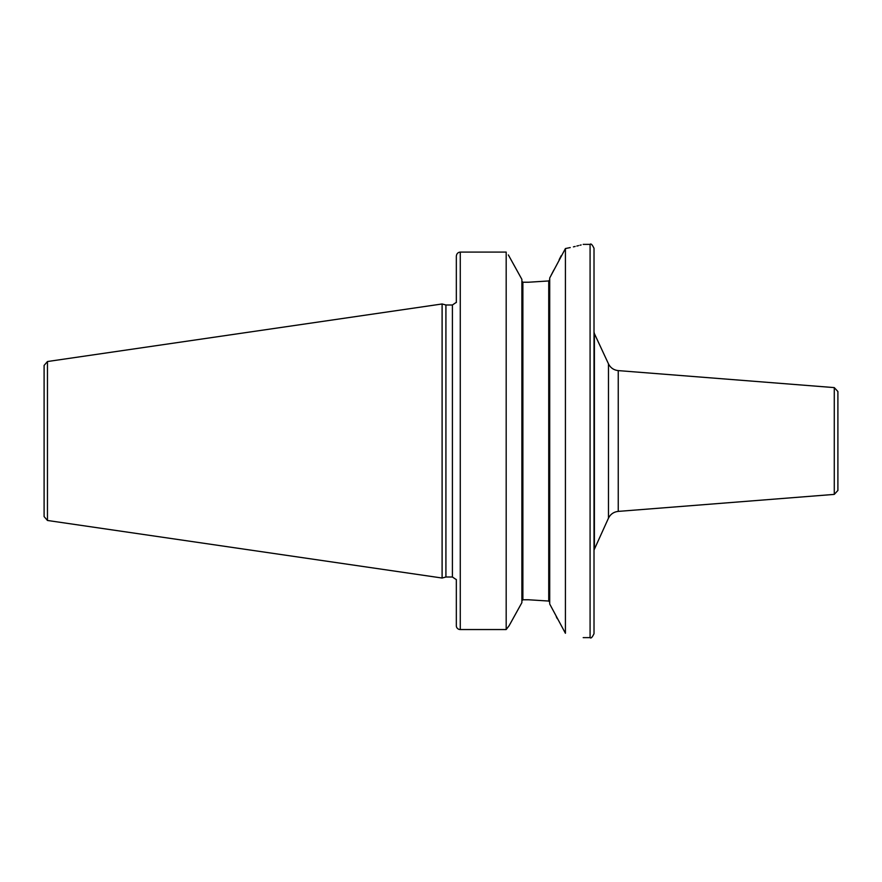<?xml version="1.0" encoding="UTF-8"?>
<svg xmlns="http://www.w3.org/2000/svg" width="882" height="882" viewBox="0 0 882 882"><rect width="100%" height="100%" fill="white"/><g stroke="black" fill="none" stroke-linecap="round" stroke-linejoin="round"><path stroke-width="1.32" d="M44.1 441L44.1 365.424L47.463 361.532L442.103 303.97L442.103 578.03L47.463 520.468L44.1 516.576L44.1 441M442.103 578.03L445.917 577.004L445.917 304.996L442.103 303.97M456.336 302.537L456.336 256.221C456.622 253.707 457.923 252.318 460.272 252.087L506.18 252.087L506.18 629.55L509.068 625.779L506.18 629.55L460.272 629.55L506.18 629.55M456.336 625.779A3.936 3.771 0 0 0 460.272 629.55A3.936 3.771 0 0 1 456.336 625.779L456.336 579.463M508.352 254.92L521.879 279.351L521.879 602.649L509.068 625.779M528.516 599.771L548.736 601.05L528.516 599.771L522.872 599.771L521.879 600.807L522.872 599.771L522.872 282.229L521.879 281.193L522.872 282.229L528.516 282.229L548.736 280.95L528.516 282.229M510.303 623.574L521.516 603.31M521.494 278.657L513.401 264.016M506.18 252.087L460.272 252.087L460.272 629.55M565.417 248.548L565.417 633.276L549.718 604.027L549.718 277.973L565.417 248.548C589.011 243.156 589.011 243.156 565.417 248.548L570.235 247.566M573.421 246.861L575.152 246.453M576.828 246.045L578.603 245.593M580.025 245.229L581.15 244.931M561.206 255.681L559.166 259.661M553.83 270.013L551.096 275.305M548.736 280.95L549.718 279.792L548.736 280.95L548.736 601.05L549.718 602.208L548.736 601.05M556.266 616.705L557.292 618.701M565.417 633.276C588.989 638.899 588.989 638.899 565.417 633.276M594.016 441L594.016 633.695C592.252 637.366 590.94 638.678 590.08 637.631L590.08 244.369C590.94 243.322 592.252 244.634 594.016 248.305L594.016 441M834.273 387.606L834.273 494.394L837.9 490.469L837.9 391.531L834.273 387.606L618.249 370.605L618.249 511.395C613.773 511.891 610.509 514.151 608.47 518.164L594.016 550.048M47.463 520.468L47.463 361.532M445.917 304.996L452.411 304.996L452.411 577.004L445.917 577.004M608.47 518.164L608.47 363.836L594.391 333.617L594.391 548.384M452.411 304.996L456.049 302.537M583.2 244.369L590.08 244.369M456.049 579.463L452.411 577.004M583.2 637.631L590.08 637.631M594.391 333.617L594.016 331.952M608.47 363.836C610.509 367.849 613.773 370.109 618.249 370.605M834.273 494.394L618.249 511.395"/></g></svg>
